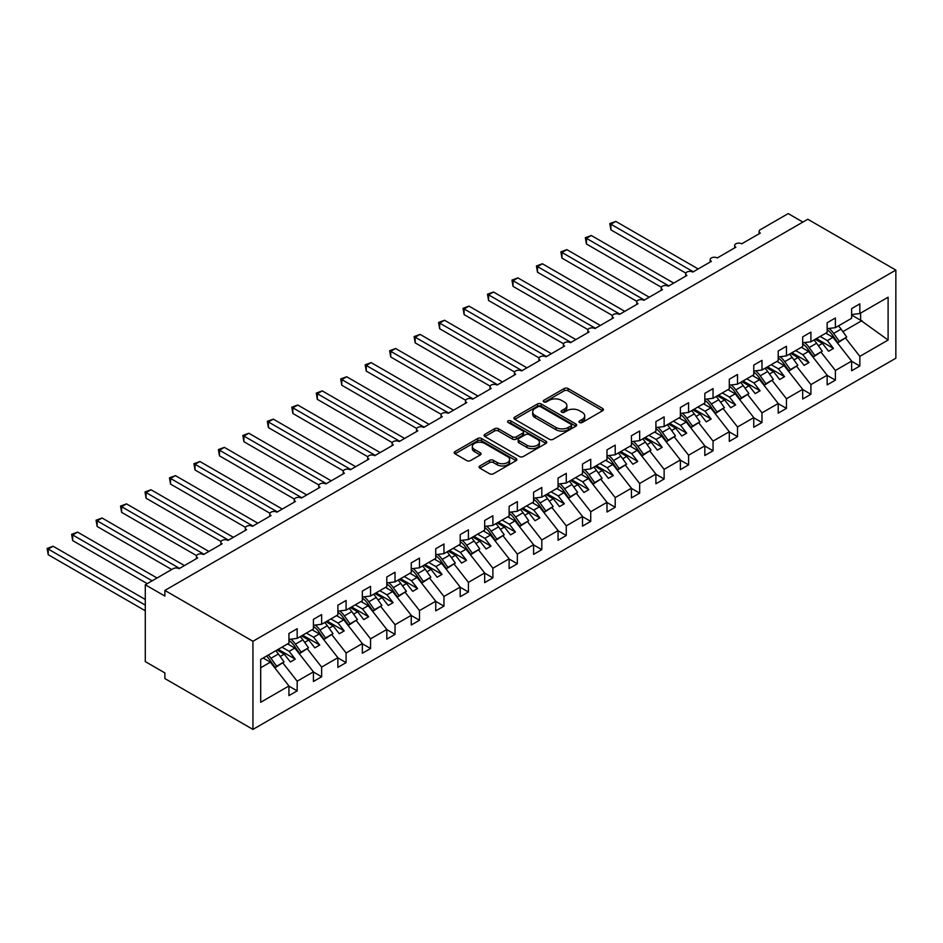 <?xml version="1.0" encoding="UTF-8"?>
<svg xmlns="http://www.w3.org/2000/svg" width="943" height="943" viewBox="0 0 943 943"><rect width="100%" height="100%" fill="white"/><g stroke="black" fill="none" stroke-linecap="round" stroke-linejoin="round"><path stroke-width="1.41" d="M579.532 422.488A1.898 1.096 0 0 0 582.232 422.488L602.636 410.712A2.711 1.568 0 0 0 603.437 409.604A2.711 1.568 0 0 0 602.636 408.496L568.063 388.528A2.711 1.568 0 0 0 564.22 388.528L543.805 400.315A1.898 1.096 0 0 0 543.251 401.093A1.898 1.096 0 0 0 543.805 401.859A1.898 1.096 0 0 0 546.492 401.859L549.132 400.339A8.699 5.021 0 0 1 561.427 400.339L564.315 402.001A8.699 5.021 0 0 1 566.861 405.549A8.699 5.021 0 0 1 564.315 409.097L561.674 410.629A1.898 1.096 0 0 0 561.12 411.407A1.898 1.096 0 0 0 561.674 412.174A1.898 1.096 0 0 0 564.362 412.174L567.002 410.653A8.699 5.021 0 0 1 579.297 410.653L582.185 412.315A8.699 5.021 0 0 1 584.731 415.863A8.699 5.021 0 0 1 582.185 419.411L579.532 420.943A1.898 1.096 0 0 0 578.978 421.721A1.898 1.096 0 0 0 579.532 422.488L579.532 420.943M479.881 465.948A2.711 1.568 0 0 0 479.091 467.056A2.711 1.568 0 0 0 479.881 468.164L489.582 473.763A2.711 1.568 0 0 0 493.425 473.763L516.092 460.679A2.711 1.568 0 0 0 516.894 459.559A2.711 1.568 0 0 0 516.092 458.451L481.519 438.495A2.711 1.568 0 0 0 477.677 438.495L455.009 451.579A2.711 1.568 0 0 0 454.208 452.687A2.711 1.568 0 0 0 455.009 453.795L466.726 460.561A2.711 1.568 0 0 0 470.569 460.561L480.27 454.962A2.711 1.568 0 0 0 481.06 453.854A2.711 1.568 0 0 0 480.27 452.746L474.459 449.387A7.273 4.196 0 0 1 472.325 446.428A7.273 4.196 0 0 1 476.816 442.55A7.273 4.196 0 0 1 484.737 443.458L507.499 456.601A7.273 4.196 0 0 1 509.633 459.559A7.273 4.196 0 0 1 505.142 463.437A7.273 4.196 0 0 1 497.22 462.53L493.425 460.337A2.711 1.568 0 0 0 489.582 460.337L479.881 465.948L479.881 468.164M895.85 270.087L252.936 641.275L252.936 729.41L895.85 358.222L895.85 270.087L807.786 219.248L164.872 590.424L164.872 596.07L145.293 584.778L173.182 568.676A4.149 2.393 0 0 1 179.064 568.676L197.653 557.938A4.149 2.393 0 0 1 196.439 556.24A4.149 2.393 0 0 1 198.997 554.024A4.149 2.393 0 0 1 203.523 554.555L222.112 543.816A4.149 2.393 0 0 1 220.898 542.119A4.149 2.393 0 0 1 223.456 539.903A4.149 2.393 0 0 1 227.982 540.422L246.583 529.695A4.149 2.393 0 0 1 245.357 527.997A4.149 2.393 0 0 1 247.926 525.781A4.149 2.393 0 0 1 252.453 526.3L271.042 515.562A4.149 2.393 0 0 1 269.828 513.876A4.149 2.393 0 0 1 272.386 511.66A4.149 2.393 0 0 1 276.912 512.179L295.501 501.44A4.149 2.393 0 0 1 294.287 499.743A4.149 2.393 0 0 1 296.856 497.539A4.149 2.393 0 0 1 301.383 498.057L319.972 487.319A4.149 2.393 0 0 1 318.758 485.621A4.149 2.393 0 0 1 321.315 483.405A4.149 2.393 0 0 1 325.842 483.924L344.431 473.197A4.149 2.393 0 0 1 343.217 471.5A4.149 2.393 0 0 1 345.786 469.284A4.149 2.393 0 0 1 350.301 469.803L368.902 459.076A4.149 2.393 0 0 1 367.687 457.379A4.149 2.393 0 0 1 370.245 455.163A4.149 2.393 0 0 1 374.772 455.681L393.361 444.943A4.149 2.393 0 0 1 392.147 443.245A4.149 2.393 0 0 1 394.704 441.041A4.149 2.393 0 0 1 399.231 441.56L417.832 430.821A4.149 2.393 0 0 1 416.606 429.124A4.149 2.393 0 0 1 419.175 426.908A4.149 2.393 0 0 1 423.702 427.427L442.291 416.7A4.149 2.393 0 0 1 441.076 415.003A4.149 2.393 0 0 1 443.634 412.786A4.149 2.393 0 0 1 448.161 413.305L466.75 402.578A4.149 2.393 0 0 1 465.536 400.881A4.149 2.393 0 0 1 468.105 398.665A4.149 2.393 0 0 1 472.62 399.184L491.22 388.445A4.149 2.393 0 0 1 490.006 386.76A4.149 2.393 0 0 1 492.564 384.544A4.149 2.393 0 0 1 497.091 385.062L515.68 374.324A4.149 2.393 0 0 1 514.465 372.626A4.149 2.393 0 0 1 517.023 370.41A4.149 2.393 0 0 1 521.55 370.941L540.15 360.202A4.149 2.393 0 0 1 538.924 358.505A4.149 2.393 0 0 1 541.494 356.289A4.149 2.393 0 0 1 546.021 356.808L564.609 346.081A4.149 2.393 0 0 1 563.395 344.384A4.149 2.393 0 0 1 565.953 342.168A4.149 2.393 0 0 1 570.48 342.686L589.069 331.948A4.149 2.393 0 0 1 587.854 330.262A4.149 2.393 0 0 1 590.424 328.046A4.149 2.393 0 0 1 594.939 328.565L613.539 317.826A4.149 2.393 0 0 1 612.325 316.129A4.149 2.393 0 0 1 614.883 313.925A4.149 2.393 0 0 1 619.41 314.443L637.998 303.705A4.149 2.393 0 0 1 636.784 302.008A4.149 2.393 0 0 1 639.342 299.791A4.149 2.393 0 0 1 643.869 300.31L662.469 289.584A4.149 2.393 0 0 1 661.243 287.886A4.149 2.393 0 0 1 663.813 285.67A4.149 2.393 0 0 1 668.339 286.189L686.928 275.462A4.149 2.393 0 0 1 685.714 273.765A4.149 2.393 0 0 1 688.272 271.549A4.149 2.393 0 0 1 692.799 272.067L711.387 261.329A4.149 2.393 0 0 1 710.173 259.643A4.149 2.393 0 0 1 712.743 257.427A4.149 2.393 0 0 1 717.269 257.946L735.858 247.207A4.149 2.393 0 0 1 734.644 245.51A4.149 2.393 0 0 1 737.202 243.294A4.149 2.393 0 0 1 741.728 243.824L760.317 233.086A4.149 2.393 180 0 1 759.103 231.389A4.149 2.393 180 0 1 760.317 229.691L788.207 213.589L802.882 222.065M252.936 641.275L164.872 590.424M549.333 439.273A2.711 1.568 0 0 0 553.176 439.273L575.843 426.177A2.711 1.568 0 0 0 576.633 425.069A2.711 1.568 0 0 0 575.843 423.961L541.258 404.005A2.711 1.568 0 0 0 537.416 404.005L514.748 417.089A2.711 1.568 0 0 0 513.959 418.197A2.711 1.568 0 0 0 514.748 419.305L549.333 439.273M508.878 422.9A1.898 1.096 0 0 1 510.811 423.171L510.811 420.908L545.973 441.206A2.711 1.568 0 0 1 546.763 442.314A2.711 1.568 0 0 1 545.973 443.422L523.294 456.518A2.711 1.568 0 0 1 519.463 456.518L484.879 436.55L484.879 434.334A2.711 1.568 0 0 0 484.089 435.442A2.711 1.568 0 0 0 484.879 436.55M484.879 434.334L494.58 428.735A2.711 1.568 0 0 1 498.423 428.735L512.45 436.833A2.711 1.568 0 0 0 516.293 436.833L522.728 433.108A2.711 1.568 0 0 0 523.518 432A2.711 1.568 0 0 0 522.728 430.892L508.124 422.464A1.898 1.096 0 0 1 507.57 421.686A1.898 1.096 0 0 1 508.737 420.672A1.898 1.096 0 0 1 510.811 420.908M260.692 667.762L270.358 662.175L288.947 685.962L260.692 702.276L260.692 659.452L288.947 643.138L288.947 633.472L297.175 628.733L297.175 638.387L288.947 639.413M297.175 638.387L313.418 629.016L313.418 619.351L321.634 614.6L321.634 624.266L313.418 625.292M321.634 624.266L337.877 614.883L337.877 605.229L346.093 600.479L346.093 610.145L337.877 611.17M346.093 610.145L362.336 600.762L362.336 591.108L370.564 586.357L370.564 596.023L362.336 597.037M370.564 596.023L386.807 586.64L386.807 576.975L395.023 572.236L395.023 581.89L386.807 582.915M395.023 581.89L411.266 572.519L411.266 562.853L419.494 558.103L419.494 567.769L411.266 568.794M419.494 567.769L435.737 558.386L435.737 548.732L443.953 543.981L443.953 553.647L435.737 554.673M443.953 553.647L460.196 544.264L460.196 534.61L468.412 529.86L468.412 539.526L460.196 540.551M468.412 539.526L484.667 530.143L484.667 520.477L492.883 515.738L492.883 525.392L484.667 526.418M492.883 525.392L509.126 516.021L509.126 506.356L517.342 501.617L517.342 511.271L509.126 512.297M517.342 511.271L533.585 501.9L533.585 492.234L541.812 487.484L541.812 497.15L533.585 498.175M541.812 497.15L558.056 487.767L558.056 478.113L566.271 473.362L566.271 483.028L558.056 484.054M566.271 483.028L582.515 473.645L582.515 463.991L590.731 459.241L590.731 468.895L582.515 469.92M590.731 468.895L606.986 459.524L606.986 449.858L615.201 445.12L615.201 454.774L606.986 455.799M615.201 454.774L631.445 445.402L631.445 435.737L639.66 430.986L639.66 440.652L631.445 441.678M639.66 440.652L655.904 431.269L655.904 421.615L664.131 416.865L664.131 426.531L655.904 427.556M664.131 426.531L680.375 417.148L680.375 407.494L688.59 402.744L688.59 412.409L680.375 413.423M688.59 412.409L704.834 403.026L704.834 393.361L713.061 388.622L713.061 398.276L704.834 399.302M713.061 398.276L729.304 388.905L729.304 379.239L737.52 374.501L737.52 384.155L729.304 385.18M737.52 384.155L753.763 374.784L753.763 365.118L761.979 360.367L761.979 370.033L753.763 371.059M761.979 370.033L778.223 360.65L778.223 350.996L786.45 346.246L786.45 355.912L778.223 356.937M786.45 355.912L802.693 346.529L802.693 336.863L810.909 332.125L810.909 341.779L802.693 342.804M810.909 341.779L827.152 332.407L827.152 322.742L835.38 318.003L835.38 327.657L827.152 328.683M288.947 686.127L297.175 690.877L297.175 681.211L313.418 671.84L294.817 648.053L287.627 643.904M282.959 663.047L297.175 681.211M313.418 672.005L321.634 676.756L321.634 667.09L337.877 657.707L319.288 633.932L312.098 629.771M307.43 648.914L321.634 667.09M337.877 657.884L346.093 662.623L346.093 652.969L362.336 643.586L343.747 619.799L336.557 615.649M331.889 634.792L346.093 652.969M362.336 643.763L370.564 648.501L370.564 638.847L386.807 629.464L368.218 605.677L361.016 601.528M356.36 620.671L370.564 638.847M386.807 629.629L395.023 634.38L395.023 624.714L411.266 615.343L392.677 591.556L385.487 587.406M380.819 606.549L395.023 624.714M411.266 615.508L419.494 620.258L419.494 610.592L435.737 601.221L417.136 577.434L409.946 573.273M405.278 592.416L419.494 610.592M435.737 601.386L443.953 606.137L443.953 596.471L460.196 587.088L441.607 563.301L434.417 559.152M429.749 578.295L443.953 596.471M460.196 587.265L468.412 592.004L468.412 582.35L484.667 572.967L466.066 549.18L458.876 545.03M454.208 564.173L468.412 582.35M484.667 573.132L492.883 577.882L492.883 568.216L509.126 558.845L490.537 535.058L483.335 530.909M478.679 550.052L492.883 568.216M509.126 559.01L517.342 563.761L517.342 554.095L533.585 544.724L514.996 520.937L507.805 516.788M503.138 535.93L517.342 554.095M533.585 544.889L541.812 549.639L541.812 539.974L558.056 530.591L539.455 506.815L532.265 502.654M527.609 521.797L541.812 539.974M558.056 530.768L566.271 535.506L566.271 525.852L582.515 516.469L563.926 492.682L556.735 488.533M552.068 507.676L566.271 525.852M582.515 516.646L590.731 521.385L590.731 511.731L606.986 502.348L588.385 478.561L581.194 474.412M576.527 493.554L590.731 511.731M606.986 502.513L615.201 507.263L615.201 497.598L631.445 488.226L612.856 464.439L605.654 460.29M600.997 479.433L615.201 497.598M631.445 488.391L639.66 493.142L639.66 483.476L655.904 474.093L637.315 450.318L630.124 446.157M625.457 465.3L639.66 483.476M655.904 474.27L664.131 479.009L664.131 469.355L680.375 459.972L661.774 436.185L654.583 432.035M649.927 451.178L664.131 469.355M680.375 460.149L688.59 464.887L688.59 455.233L704.834 445.85L686.245 422.063L679.054 417.914M674.386 437.057L688.59 455.233M704.834 446.015L713.061 450.766L713.061 441.1L729.304 431.729L710.704 407.942L703.513 403.793M698.846 422.935L713.061 441.1M729.304 431.894L737.52 436.644L737.52 426.979L753.763 417.608L735.175 393.82L727.984 389.659M723.316 408.802L737.52 426.979M753.763 417.773L761.979 422.523L761.979 412.857L778.223 403.474L759.634 379.699L752.443 375.538M747.775 394.681L761.979 412.857M778.223 403.651L786.45 408.39L786.45 398.736L802.693 389.353L784.105 365.566L776.902 361.417M772.246 380.559L786.45 398.736M802.693 389.53L810.909 394.268L810.909 384.614L827.152 375.231L808.564 351.444L801.373 347.295M796.705 366.438L810.909 384.614M827.152 375.397L835.38 380.147L835.38 370.481L851.623 361.11L851.623 370.764L859.839 366.025L859.839 356.36L888.106 340.046L860.617 320.255L860.617 313.088M821.164 352.317L835.38 370.481M835.38 327.657L851.623 318.286L851.623 308.62L859.839 303.87L859.839 313.536L851.623 314.561M851.623 361.275L859.839 366.025M845.635 338.183L859.839 356.36M145.293 584.778L145.293 661.609L164.872 672.913L164.872 678.559L252.936 729.41M270.358 662.175L263.168 658.025M297.175 690.877L288.947 695.616L288.947 685.962M321.634 676.756L313.418 681.494L313.418 671.84M346.093 662.623L337.877 667.373L337.877 657.707M370.564 648.501L362.336 653.251L362.336 643.586M395.023 634.38L386.807 639.13L386.807 629.464M419.494 620.258L411.266 624.997L411.266 615.343M443.953 606.137L435.737 610.875L435.737 601.221M468.412 592.004L460.196 596.754L460.196 587.088M492.883 577.882L484.667 582.633L484.667 572.967M517.342 563.761L509.126 568.499L509.126 558.845M541.812 549.639L533.585 554.378L533.585 544.724M566.271 535.506L558.056 540.256L558.056 530.591M590.731 521.385L582.515 526.135L582.515 516.469M615.201 507.263L606.986 512.014L606.986 502.348M639.66 493.142L631.445 497.88L631.445 488.226M664.131 479.009L655.904 483.759L655.904 474.093M688.59 464.887L680.375 469.638L680.375 459.972M713.061 450.766L704.834 455.516L704.834 445.85M737.52 436.644L729.304 441.383L729.304 431.729M761.979 422.523L753.763 427.262L753.763 417.608M786.45 408.39L778.223 413.14L778.223 403.474M810.909 394.268L802.693 399.019L802.693 389.353M835.38 380.147L827.152 384.897L827.152 375.231M859.839 313.536L888.106 297.222L888.106 340.046M280.201 656.493L284.256 654.147L290.373 661.974L295.265 659.157L289.147 651.33L294.817 648.053M277.065 649.998L284.256 654.147M281.957 647.181L289.147 651.33M304.66 642.372L308.715 640.026L314.832 647.853L319.724 645.024L313.606 637.209L319.288 633.932M301.524 635.877L308.715 640.026M306.416 633.048L313.606 637.209M329.131 628.238L333.185 625.904L339.303 633.731L344.195 630.902L338.077 623.075L343.747 619.799M325.983 621.755L333.185 625.904M330.875 618.926L338.077 623.075M353.59 614.117L357.645 611.783L363.762 619.61L368.654 616.781L362.536 608.954L368.218 605.677M350.454 607.622L357.645 611.783M355.346 604.805L362.536 608.954M378.06 599.996L382.104 597.662L388.221 605.477L393.113 602.66L386.995 594.833L392.677 591.556M374.913 593.501L382.104 597.662M379.805 590.683L386.995 594.833M402.52 585.874L406.574 583.528L412.692 591.355L417.584 588.538L411.466 580.711L417.136 577.434M399.384 579.379L406.574 583.528M404.276 576.55L411.466 580.711M426.99 571.753L431.034 569.407L437.151 577.234L442.043 574.405L435.925 566.578L441.607 563.301M423.843 565.258L431.034 569.407M428.735 562.429L435.925 566.578M451.449 557.619L455.504 555.286L461.622 563.112L466.514 560.283L460.396 552.457L466.066 549.18M448.302 551.136L455.504 555.286M453.206 548.307L460.396 552.457M475.909 543.498L479.963 541.164L486.081 548.991L490.973 546.162L484.855 538.335L490.537 535.058M472.773 537.003L479.963 541.164M477.665 534.186L484.855 538.335M500.379 529.377L504.422 527.031L510.54 534.858L515.432 532.041L509.326 524.214L514.996 520.937M497.232 522.882L504.422 527.031M502.124 520.053L509.326 524.214M524.838 515.255L528.893 512.909L535.011 520.736L539.903 517.907L533.785 510.092L539.455 506.815M521.703 508.76L528.893 512.909M526.595 505.931L533.785 510.092M549.309 501.122L553.352 498.788L559.47 506.615L564.362 503.786L558.244 495.959L563.926 492.682M546.162 494.639L553.352 498.788M551.054 491.81L558.244 495.959M573.768 487.001L577.823 484.667L583.941 492.494L588.833 489.665L582.715 481.838L588.385 478.561M570.621 480.506L577.823 484.667M575.525 477.688L582.715 481.838M598.227 472.879L602.282 470.545L608.4 478.36L613.292 475.543L607.174 467.716L612.856 464.439M595.092 466.384L602.282 470.545M599.984 463.567L607.174 467.716M622.698 458.758L626.741 456.412L632.859 464.239L637.763 461.422L631.645 453.595L637.315 450.318M619.551 452.263L626.741 456.412M624.443 449.434L631.645 453.595M647.157 444.636L651.212 442.291L657.33 450.117L662.222 447.288L656.104 439.462L661.774 436.185M644.022 438.141L651.212 442.291M648.914 435.312L656.104 439.462M671.628 430.503L675.671 428.169L681.789 435.996L686.681 433.167L680.563 425.34L686.245 422.063M668.481 424.02L675.671 428.169M673.373 421.191L680.563 425.34M696.087 416.382L700.142 414.048L706.26 421.863L711.152 419.046L705.034 411.219L710.704 407.942M692.952 409.887L700.142 414.048M697.844 407.07L705.034 411.219M720.546 402.26L724.601 399.915L730.719 407.741L735.611 404.924L729.493 397.097L735.175 393.82M717.411 395.765L724.601 399.915M722.303 392.936L729.493 397.097M745.017 388.139L749.072 385.793L755.178 393.62L760.082 390.791L753.964 382.976L759.634 379.699M741.87 381.644L749.072 385.793M746.762 378.815L753.964 382.976M769.476 374.006L773.531 371.672L779.649 379.499L784.541 376.67L778.423 368.843L784.105 365.566M766.341 367.522L773.531 371.672M771.233 364.693L778.423 368.843M793.947 359.884L797.99 357.55L804.108 365.377L809 362.548L802.882 354.721L808.564 351.444M790.8 353.389L797.99 357.55M795.692 350.572L802.882 354.721M818.406 345.763L822.461 343.417L828.579 351.244L833.471 348.427L827.353 340.6L833.023 337.323L825.832 333.174M815.271 339.268L822.461 343.417M820.162 336.451L827.353 340.6M833.023 337.323L851.623 361.11M842.865 331.641L861.996 320.596M851.623 315.056L860.617 320.255M816.438 338.596L833.471 348.427M791.979 352.717L809 362.548M767.508 366.839L784.541 376.67M743.049 380.96L760.082 390.791M718.59 395.093L735.611 404.924M694.119 409.215L711.152 419.046M669.66 423.336L686.681 433.167M645.189 437.458L662.222 447.288M620.73 451.579L637.763 461.422M596.271 465.712L613.292 475.543M571.8 479.834L588.833 489.665M547.341 493.955L564.362 503.786M522.87 508.077L539.903 517.907M498.411 522.21L515.432 532.041M473.94 536.331L490.973 546.162M449.481 550.453L466.514 560.283M425.022 564.574L442.043 574.405M400.551 578.707L417.584 588.538M376.092 592.829L393.113 602.66M351.621 606.95L368.654 616.781M327.162 621.072L344.195 630.902M302.703 635.193L319.724 645.024M278.232 649.326L295.265 659.157M580.299 422.759L582.185 421.674A8.699 5.021 0 0 0 584.731 418.126L584.731 415.863M566.861 405.549L566.861 407.812A8.699 5.021 0 0 1 564.315 411.36L562.429 412.445M602.601 410.735L568.063 390.791A2.711 1.568 0 0 0 564.22 390.791L544.571 402.131M575.843 423.961L575.843 426.177L541.258 406.256A2.711 1.568 0 0 0 537.416 406.256L514.784 419.329M571.034 425.847A1.898 1.096 0 0 0 571.599 425.069A1.898 1.096 0 0 0 571.034 424.291L540.681 406.775A1.898 1.096 0 0 0 537.993 406.775L535.211 408.378A8.699 5.021 0 0 0 532.665 411.926A8.699 5.021 0 0 0 535.211 415.474L555.957 427.462A8.699 5.021 0 0 0 568.252 427.462L571.034 425.847L571.034 428.11A1.898 1.096 0 0 0 571.599 427.332L571.599 425.069M532.665 411.926L532.665 414.189A8.699 5.021 0 0 0 535.211 417.737L535.211 415.474M571.034 428.11L568.252 429.713A8.699 5.021 0 0 1 555.957 429.713L535.211 417.737M484.914 436.574L494.58 430.986L494.58 428.735M523.518 432L523.518 434.263A2.711 1.568 0 0 1 522.728 435.371L516.293 439.084A2.711 1.568 0 0 1 512.45 439.084L498.423 430.986A2.711 1.568 0 0 0 494.58 430.986M510.811 423.171L545.926 443.446M526.996 445.226A7.273 4.196 0 0 0 534.917 446.145A7.273 4.196 0 0 0 539.408 442.267A7.273 4.196 0 0 0 537.274 439.297L529.259 434.664A2.711 1.568 0 0 0 525.416 434.664L518.98 438.377A2.711 1.568 0 0 0 518.178 439.485A2.711 1.568 0 0 0 518.98 440.605L526.996 445.226L526.996 447.489A7.273 4.196 0 0 0 534.917 448.396A7.273 4.196 0 0 0 539.408 444.518L539.408 442.267M518.178 439.485L518.178 441.748A2.711 1.568 0 0 0 518.98 442.856L518.98 440.605M526.996 447.489L518.98 442.856M509.633 459.559L509.633 461.822A7.273 4.196 0 0 1 505.142 465.701A7.273 4.196 0 0 1 497.22 464.793L493.425 462.6A2.711 1.568 0 0 0 489.582 462.6L479.916 468.176M472.325 446.428L472.325 448.679A7.273 4.196 0 0 0 474.459 451.65L474.459 449.387M480.235 454.986L474.459 451.65M516.057 460.691L481.519 440.746A2.711 1.568 0 0 0 477.677 440.746L455.045 453.819M609.815 223.597L610.899 224.21L610.899 229.868L609.815 223.597L615.791 221.393L610.899 224.21L693.294 271.784M610.899 229.868L685.856 273.14M615.791 221.393L698.185 268.955M829.074 328.447A17.163 9.913 60 0 1 833.647 333.421L839.294 341.354L837.914 342.769L832.28 334.824A13.839 7.992 -120 0 0 827.152 329.767M838.41 325.913A17.163 9.913 60 0 1 841.085 329.119L846.731 337.064L839.294 341.354M846.731 337.064L837.914 342.769M585.355 237.719L586.428 238.343L586.428 243.989L585.355 237.719L591.32 235.514L586.428 238.343L668.823 285.906M586.428 243.989L661.385 287.261M591.32 235.514L673.715 283.089M804.603 342.568A17.163 9.913 60 0 1 809.188 347.543L814.823 355.476L813.455 356.89L807.809 348.957A13.839 7.992 -120 0 0 802.693 343.9M813.95 340.034A17.163 9.913 60 0 1 816.614 343.252L822.261 351.185L814.823 355.476M822.261 351.185L813.455 356.89M560.896 251.84L561.969 252.465L561.969 258.111L560.896 251.84L566.861 249.636L561.969 252.465L644.364 300.039M561.969 258.111L636.926 301.395M566.861 249.636L649.255 297.21M780.144 356.69A17.163 9.913 60 0 1 784.717 361.664L790.364 369.609L788.996 371.012L783.35 363.079A13.839 7.992 -120 0 0 778.223 358.022M789.48 354.155A17.163 9.913 60 0 1 792.155 357.373L797.802 365.306L790.364 369.609M797.802 365.306L788.996 371.012M536.426 265.961L537.498 266.586L537.498 272.232L536.426 265.961L542.39 263.769L537.498 266.586L619.893 314.16M537.498 272.232L612.467 315.516M542.39 263.769L624.785 311.331M755.673 370.823A17.163 9.913 60 0 1 760.258 375.786L765.893 383.73L764.525 385.133L758.879 377.2A13.839 7.992 -120 0 0 753.763 372.143M765.021 368.277A17.163 9.913 60 0 1 767.696 371.495L773.331 379.428L765.893 383.73M773.331 379.428L764.525 385.133M511.966 280.095L513.039 280.708L513.039 286.366L511.966 280.095L517.931 277.89L513.039 280.708L595.434 328.282M513.039 286.366L587.996 329.637M517.931 277.89L600.326 325.453M731.214 384.944A17.163 9.913 60 0 1 735.788 389.919L741.434 397.852L740.066 399.266L734.42 391.321A13.839 7.992 -120 0 0 729.304 386.265M740.561 382.398A17.163 9.913 60 0 1 743.225 385.616L748.872 393.561L741.434 397.852M748.872 393.561L740.066 399.266M487.496 294.216L488.58 294.841L488.58 300.487L487.496 294.216L493.472 292.012L488.58 294.841L570.963 342.403M488.58 300.487L563.537 343.759M493.472 292.012L575.867 339.586M706.755 399.066A17.163 9.913 60 0 1 711.328 404.04L716.975 411.973L715.596 413.388L709.961 405.455A13.839 7.992 -120 0 0 704.834 400.386M716.091 396.531A17.163 9.913 60 0 1 718.766 399.749L724.413 407.682L716.975 411.973M724.413 407.682L715.596 413.388M463.037 308.337L464.109 308.962L464.109 314.608L463.037 308.337L469.001 306.133L464.109 308.962L546.504 356.525M464.109 314.608L539.066 357.892M469.001 306.133L551.396 353.708M682.284 413.187A17.163 9.913 60 0 1 686.858 418.162L692.504 426.095L691.136 427.509L685.49 419.576A13.839 7.992 -120 0 0 680.375 414.519M691.632 410.653A17.163 9.913 60 0 1 694.296 413.871L699.942 421.804L692.504 426.095M699.942 421.804L691.136 427.509M438.578 322.459L439.65 323.084L439.65 328.73L438.578 322.459L444.542 320.255L439.65 323.084L522.045 370.658M439.65 328.73L514.607 372.014M444.542 320.255L526.937 367.829M657.825 427.309A17.163 9.913 60 0 1 662.399 432.283L668.045 440.228L666.677 441.63L661.031 433.697A13.839 7.992 -120 0 0 655.904 428.641M667.161 424.774A17.163 9.913 60 0 1 669.836 427.992L675.483 435.925L668.045 440.228M675.483 435.925L666.677 441.63M414.107 336.592L415.179 337.205L415.179 342.863L414.107 336.592L420.071 334.388L415.179 337.205L497.574 384.779M415.179 342.863L490.148 386.135M420.071 334.388L502.466 381.95M633.354 441.442A17.163 9.913 60 0 1 637.94 446.404L643.574 454.349L642.207 455.764L636.56 447.819A13.839 7.992 -120 0 0 631.445 442.762M642.702 438.896A17.163 9.913 60 0 1 645.377 442.114L651.012 450.059L643.574 454.349M651.012 450.059L642.207 455.764M389.648 350.713L390.72 351.338L390.72 356.984L389.648 350.713L395.612 348.509L390.72 351.338L473.115 398.901M390.72 356.984L465.677 400.256M395.612 348.509L478.007 396.072M608.895 455.563A17.163 9.913 60 0 1 613.469 460.538L619.115 468.471L617.748 469.885L612.101 461.94A13.839 7.992 -120 0 0 606.986 456.884M618.243 453.029A17.163 9.913 60 0 1 620.907 456.235L626.553 464.18L619.115 468.471M626.553 464.18L617.748 469.885M365.177 364.835L366.261 365.46L366.261 371.106L365.177 364.835L371.153 362.631L366.261 365.46L448.644 413.022M366.261 371.106L441.218 414.378M371.153 362.631L453.548 410.205M584.436 469.685A17.163 9.913 60 0 1 589.01 474.659L594.656 482.592L593.277 484.007L587.642 476.074A13.839 7.992 -120 0 0 582.515 471.017M593.772 467.15A17.163 9.913 60 0 1 596.447 470.368L602.082 478.301L594.656 482.592M602.082 478.301L593.277 484.007M340.718 378.956L341.79 379.581L341.79 385.227L340.718 378.956L346.682 376.752L341.79 379.581L424.185 427.155M341.79 385.227L416.747 428.511M346.682 376.752L429.077 424.326M559.965 483.806A17.163 9.913 60 0 1 564.539 488.78L570.185 496.725L568.818 498.128L563.171 490.195A13.839 7.992 -120 0 0 558.056 485.138M569.313 481.272A17.163 9.913 60 0 1 571.977 484.49L577.623 492.423L570.185 496.725M577.623 492.423L568.818 498.128M316.259 393.09L317.331 393.702L317.331 399.349L316.259 393.09L322.223 390.885L317.331 393.702L399.726 441.277M317.331 399.349L392.288 442.632M322.223 390.885L404.618 438.448M535.506 497.939A17.163 9.913 60 0 1 540.08 502.902L545.726 510.847L544.359 512.261L538.712 504.316A13.839 7.992 -120 0 0 533.585 499.26M544.842 495.393A17.163 9.913 60 0 1 547.518 498.611L553.164 506.556L545.726 510.847M553.164 506.556L544.359 512.261M291.788 407.211L292.86 407.824L292.86 413.482L291.788 407.211L297.752 405.007L292.86 407.824L375.255 455.398M292.86 413.482L367.817 456.754M297.752 405.007L380.147 452.569M511.035 512.061A17.163 9.913 60 0 1 515.621 517.035L521.255 524.968L519.888 526.383L514.241 518.438A13.839 7.992 -120 0 0 509.126 513.381M520.383 509.515A17.163 9.913 60 0 1 523.059 512.733L528.693 520.677L521.255 524.968M528.693 520.677L519.888 526.383M267.329 421.332L268.401 421.957L268.401 427.603L267.329 421.332L273.293 419.128L268.401 421.957L350.796 469.52M268.401 427.603L343.358 470.875M273.293 419.128L355.688 466.702M486.576 526.182A17.163 9.913 60 0 1 491.15 531.157L496.796 539.09L495.429 540.504L489.782 532.571A13.839 7.992 -120 0 0 484.667 527.502M495.912 523.648A17.163 9.913 60 0 1 498.588 526.866L504.234 534.799L496.796 539.09M504.234 534.799L495.429 540.504M242.858 435.454L243.931 436.079L243.931 441.725L242.858 435.454L248.834 433.25L243.931 436.079L326.325 483.641M243.931 441.725L318.899 485.008M248.834 433.25L331.217 480.824M462.117 540.304A17.163 9.913 60 0 1 466.691 545.278L472.337 553.211L470.958 554.625L465.323 546.692A13.839 7.992 -120 0 0 460.196 541.636M471.453 537.769A17.163 9.913 60 0 1 474.129 540.987L479.763 548.92L472.337 553.211M479.763 548.92L470.958 554.625M218.399 449.575L219.471 450.2L219.471 455.846L218.399 449.575L224.363 447.371L219.471 450.2L301.866 497.774M219.471 455.846L294.428 499.13M224.363 447.371L306.758 494.945M437.646 554.425A17.163 9.913 60 0 1 442.22 559.399L447.866 567.344L446.499 568.747L440.852 560.814A13.839 7.992 -120 0 0 435.737 555.757M446.994 551.891A17.163 9.913 60 0 1 449.658 555.109L455.304 563.042L447.866 567.344M455.304 563.042L446.499 568.747M193.928 463.708L195.012 464.321L195.012 469.979L193.928 463.708L199.904 461.504L195.012 464.321L277.407 511.896M195.012 469.979L269.969 513.251M199.904 461.504L282.299 509.067M413.187 568.558A17.163 9.913 60 0 1 417.761 573.533L423.407 581.466L422.028 582.88L416.393 574.935A13.839 7.992 -120 0 0 411.266 569.878M422.523 566.012A17.163 9.913 60 0 1 425.199 569.23L430.845 577.175L423.407 581.466M430.845 577.175L422.028 582.88M169.469 477.83L170.542 478.455L170.542 484.101L169.469 477.83L175.433 475.626L170.542 478.455L252.936 526.017M170.542 484.101L245.498 527.373M175.433 475.626L257.828 523.188M388.716 582.68A17.163 9.913 60 0 1 393.302 587.654L398.936 595.587L397.569 597.002L391.923 589.057A13.839 7.992 -120 0 0 386.807 584M398.064 580.145A17.163 9.913 60 0 1 400.728 583.352L406.374 591.296L398.936 595.587M406.374 591.296L397.569 597.002M145.01 491.951L146.082 492.576L146.082 498.222L145.01 491.951L150.974 489.747L146.082 492.576L228.477 540.139M146.082 498.222L221.039 541.506M150.974 489.747L233.369 537.321M364.257 596.801A17.163 9.913 60 0 1 368.831 601.775L374.477 609.708L373.11 611.123L367.464 603.19A13.839 7.992 -120 0 0 362.336 598.133M373.593 594.267A17.163 9.913 60 0 1 376.269 597.485L381.915 605.418L374.477 609.708M381.915 605.418L373.11 611.123M120.539 506.073L121.612 506.697L121.612 512.344L120.539 506.073L126.515 503.868L121.612 506.697L204.006 554.272M121.612 512.344L196.58 555.627M126.515 503.868L208.898 551.443M339.798 610.923A17.163 9.913 60 0 1 344.372 615.897L350.006 623.842L348.639 625.244L343.004 617.311A13.839 7.992 -120 0 0 337.877 612.255M349.134 608.388A17.163 9.913 60 0 1 351.81 611.606L357.444 619.539L350.006 623.842M357.444 619.539L348.639 625.244M96.08 520.206L97.153 520.819L97.153 526.477L96.08 520.206L102.044 518.002L97.153 520.819L179.547 568.393M97.153 526.477L171.72 569.525M102.044 518.002L184.439 565.564M315.327 625.056A17.163 9.913 60 0 1 319.901 630.018L325.547 637.963L324.18 639.378L318.534 631.433A13.839 7.992 -120 0 0 313.418 626.376M324.675 622.51A17.163 9.913 60 0 1 327.339 625.728L332.985 633.672L325.547 637.963M332.985 633.672L324.18 639.378M71.609 534.327L72.694 534.94L72.694 540.598L71.609 534.327L77.585 532.123L72.694 534.94L152.141 580.817M72.694 540.598L147.249 583.646M77.585 532.123L157.045 578M290.868 639.177A17.163 9.913 60 0 1 295.442 644.152L301.088 652.085L299.709 653.499L294.075 645.554A13.839 7.992 -120 0 0 288.947 640.497M300.204 636.631A17.163 9.913 60 0 1 302.88 639.849L308.526 647.794L301.088 652.085M308.526 647.794L299.709 653.499M47.15 548.449L48.223 549.074L48.223 554.72L47.15 548.449L53.114 546.245L48.223 549.074L145.293 605.111M48.223 554.72L145.293 610.769M53.114 546.245L145.293 599.465M268.307 655.055A17.163 9.913 60 0 1 270.983 658.273L276.617 666.206L275.25 667.62L269.604 659.687A13.839 7.992 -120 0 0 266.445 656.128M275.745 650.764A17.163 9.913 60 0 1 278.409 653.982L284.055 661.915L276.617 666.206M284.055 661.915L275.25 667.62M582.185 421.674L582.185 419.411M561.674 412.174L561.674 410.629M564.315 411.36L564.315 409.097M543.805 401.859L543.805 400.315M564.22 390.791L564.22 388.528M568.063 390.791L568.063 388.528M602.636 410.712L602.636 408.496M514.748 419.305L514.748 417.089M537.416 406.256L537.416 404.005M541.258 406.256L541.258 404.005M555.957 429.713L555.957 427.462M568.252 429.713L568.252 427.462M498.423 430.986L498.423 428.735M512.45 439.084L512.45 436.833M516.293 439.084L516.293 436.833M522.728 435.371L522.728 433.108M545.973 443.422L545.973 441.206M489.582 462.6L489.582 460.337M493.425 462.6L493.425 460.337M497.22 464.793L497.22 462.53M480.27 454.962L480.27 452.746M455.009 453.795L455.009 451.579M477.677 440.746L477.677 438.495M481.519 440.746L481.519 438.495M516.092 460.679L516.092 458.451M841.085 329.119L833.647 333.421M816.614 343.252L809.188 347.543M792.155 357.373L784.717 361.664M767.696 371.495L760.258 375.786M743.225 385.616L735.788 389.919M718.766 399.749L711.328 404.04M694.296 413.871L686.858 418.162M669.836 427.992L662.399 432.283M645.377 442.114L637.94 446.404M620.907 456.235L613.469 460.538M596.447 470.368L589.01 474.659M571.977 484.49L564.539 488.78M547.518 498.611L540.08 502.902M523.059 512.733L515.621 517.035M498.588 526.866L491.15 531.157M474.129 540.987L466.691 545.278M449.658 555.109L442.22 559.399M425.199 569.23L417.761 573.533M400.728 583.352L393.302 587.654M376.269 597.485L368.831 601.775M351.81 611.606L344.372 615.897M327.339 625.728L319.901 630.018M302.88 639.849L295.442 644.152M278.409 653.982L270.983 658.273M734.644 247.915L734.644 245.51M759.103 233.781L759.103 231.389M710.173 262.036L710.173 259.643M685.714 276.158L685.714 273.765M661.243 290.279L661.243 287.886M636.784 304.412L636.784 302.008M612.325 318.534L612.325 316.129M587.854 332.655L587.854 330.262M563.395 346.776L563.395 344.384M538.924 360.898L538.924 358.505M514.465 375.031L514.465 372.626M490.006 389.153L490.006 386.76M465.536 403.274L465.536 400.881M441.076 417.395L441.076 415.003M416.606 431.529L416.606 429.124M392.147 445.65L392.147 443.245M367.687 459.771L367.687 457.379M343.217 473.893L343.217 471.5M318.758 488.026L318.758 485.621M294.287 502.147L294.287 499.743M269.828 516.269L269.828 513.876M245.357 530.39L245.357 527.997M220.898 544.512L220.898 542.119M196.439 558.645L196.439 556.24"/></g></svg>
